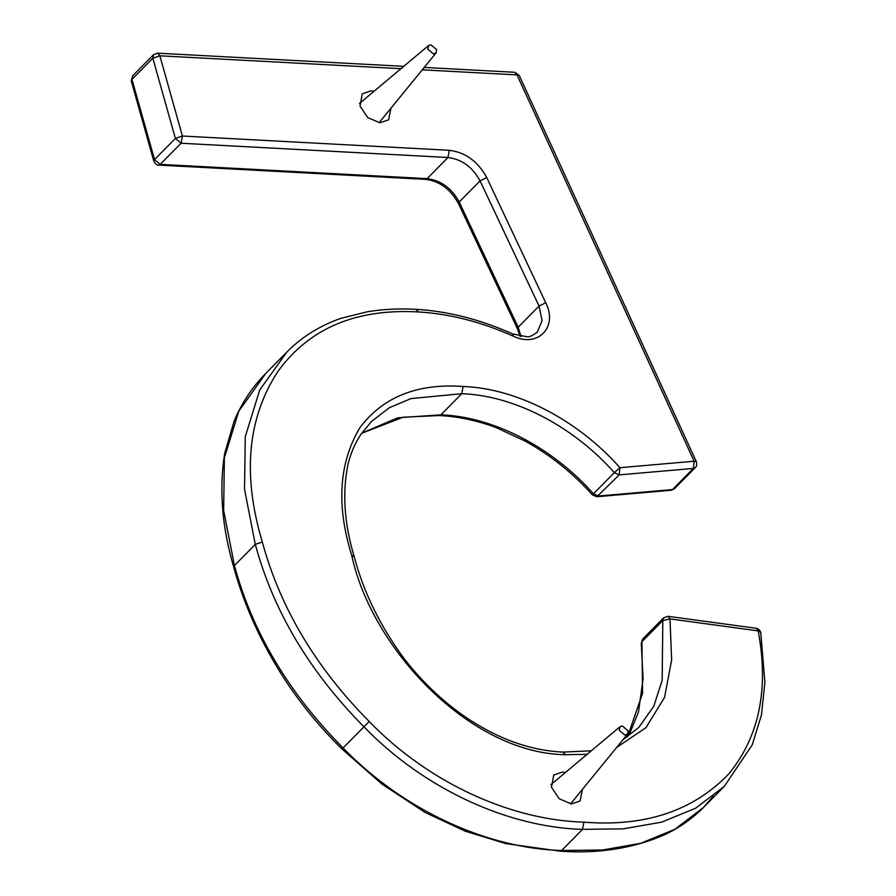 <?xml version="1.0" encoding="UTF-8"?>
<svg xmlns="http://www.w3.org/2000/svg" width="896" height="896" viewBox="0 0 896 896"><rect width="100%" height="100%" fill="white"/><g stroke="black" fill="none" stroke-linecap="round" stroke-linejoin="round"><path stroke-width="1.34" d="M582.467 789.354L580.048 801.002L571.39 803.992L559.171 798.728L551.477 787.192L553.75 775.029L562.408 772.038L565.365 772.475M390.992 108.181L388.584 119.829L379.926 122.819L367.696 117.555L360.013 106.019L362.286 93.856L370.944 90.866L373.89 91.291M427.784 49.134L428.624 45.483L430.909 44.8L436.598 49.605L436.117 52.886L433.474 53.928L427.784 49.134M359.486 103.466L428.624 45.483M436.117 52.886L379.333 122.427M619.248 730.307L620.088 726.656L622.373 725.973L628.062 730.778L627.581 734.059L624.938 735.101L619.248 730.307M550.962 784.638L620.088 726.656M627.581 734.059L570.797 803.6M403.704 66.338L157.528 53.178L159.858 55.81L152.835 58.218L175.392 138.432L182.403 136.024L159.858 55.81L400.893 68.69M422.285 69.832L517.003 74.894L514.674 72.274L424.245 67.435M694.142 461.227L696.338 461.675L519.187 75.342L517.003 74.894L694.142 461.227L619.931 467.69L619.17 474.891L693.392 468.429L694.142 461.227M562.979 752.091L565.488 754.712L587.037 754.331M616.672 747.432L645.96 727.664L664.574 697.334L671.642 659.904L669.984 618.901L662.827 620.558L662.155 680.322L653.8 706.216L638.758 727.462M591.237 750.803L563.17 752.091C530.107 750.579 497.325 738.741 464.811 716.576C446.275 703.774 424.838 685.16 404.88 659.624C380.464 626.741 363.563 592.379 354.189 556.539L351.725 555.341C371.56 648.536 469.918 753.368 565.488 754.712M354.189 556.55C344.109 523.018 342.104 492.038 348.174 463.59C350.907 452.805 355.152 443.083 360.898 434.414L371.314 421.646L389.323 407.714L411.006 398.574L461.754 393.702L463.086 386.49C417.256 383.163 382.771 397.018 359.643 428.064C338.878 463.299 336.235 505.725 351.725 555.341M439.286 415.542L440.877 414.837L461.754 393.702C513.89 395.45 573.126 426.048 614.342 472.651L619.931 467.69C577.517 419.698 516.533 388.304 463.086 386.49M760.782 632.778L756.28 628.298L668.091 616.314L669.984 618.901L758.173 630.896C769.07 688.946 759.282 736.602 728.818 773.864C693.325 810.925 645.019 827.019 583.89 822.147C512.221 820.198 429.755 784.022 369.197 721.493L363.944 726.802C425.488 790.429 510.014 827.467 582.557 829.349L583.89 822.147M713.373 796.186L703.416 807.531L674.901 829.259L640.752 843.304L602.437 850.002L561.68 850.494L582.557 829.349L623.291 828.856L661.629 822.158L695.755 808.147L724.416 786.229L752.226 744.856L761.454 714.986L764.893 682.394L760.76 632.621C760.144 630.336 758.643 628.891 756.28 628.298M182.403 136.024L181.082 143.237L447.978 157.506L449.31 150.293L182.403 136.024M517.474 328.832L458.494 203.582L459.2 202.003L480.077 180.869L539.045 306.074L518.168 327.219L459.2 202.003C451.696 188.205 441 180.421 427.101 178.64L447.978 157.506C461.877 159.275 472.573 167.059 480.077 180.869L486.752 177.554C478.005 161.448 465.517 152.365 449.31 150.293M537.186 332.304L542.102 320.678L539.045 306.074L545.72 302.758L486.752 177.554M512.747 333.939L513.251 336.134C537.712 348.208 558.32 327.118 545.72 302.758M415.901 309.31L418.41 311.942C449.512 313.779 481.118 321.843 513.251 336.134M286.709 352.251L259.706 390.029L245.269 436.699L244.518 489.205L255.293 544.398L262.315 541.99C242.178 474.757 247.453 417.794 278.13 371.123C309.411 328.205 356.171 308.482 418.41 311.942M369.197 721.493C315.795 667.565 280.168 607.723 262.315 541.99M233.755 567.258L234.416 565.533L255.293 544.398C273.392 611.072 309.613 671.877 363.944 726.802L343.067 747.936C288.725 693.034 252.504 632.24 234.416 565.533L223.664 510.418L224.37 457.968L238.739 411.331L265.597 373.61C252.28 387.094 241.808 402.864 234.192 420.93L224.65 453.477C218.971 489.306 222.006 527.218 233.744 567.202C244.406 606.267 261.789 644.258 285.88 681.184C302.21 705.645 320.914 728.258 342.003 749.022L381.931 784.067L425.152 812.482L465.293 831.208L505.926 843.618L560.112 851.189C598.954 853.91 634.099 848.277 665.538 834.299C679.907 827.411 692.552 818.462 703.483 807.464M663.622 617.837L662.827 620.558L641.95 641.693L642.746 638.971L663.622 617.826L668.091 616.314M593.835 494.122C592.2 495.342 592.077 495.23 593.466 493.786L614.342 472.651L619.17 474.891L596.904 496.731L671.115 490.269L672.515 489.563L598.293 496.037L593.466 493.786C552.25 447.171 493.024 416.618 440.877 414.837L397.79 417.782L361.738 433.171M695.296 467.578L674.419 488.723L672.515 489.563L693.392 468.429L695.296 467.578C696.662 466.502 697.01 464.531 696.338 461.675M157.528 53.178L153.485 54.734L152.835 58.218L131.958 79.352L131.286 81.021L153.843 161.235L154.515 159.578L131.958 79.352L132.619 75.88L131.286 81.021M175.392 138.432L181.082 143.237L160.205 164.371L158.637 165.088L425.544 179.357L427.101 178.64L160.205 164.371L154.515 159.578L175.392 138.432M627.458 736.949L642.555 693.325L641.95 641.693L641.256 643.294M560 851.189L561.68 850.494C489.171 848.624 404.566 811.541 343.067 747.936C341.634 749.381 341.656 749.37 343.101 747.925M521.002 336.459L518.168 327.219L517.451 328.798L519.994 336.28M627.346 737.016L630.168 732.424L638.478 711.95L643.082 678.978L641.278 643.406M622.798 739.928L638.792 727.429M537.253 332.237C532.459 335.709 529.043 337.21 527.005 336.739L512.792 333.962C480.133 319.424 447.899 311.214 416.091 309.322C399.325 308.392 383.174 309.187 367.618 311.707L340.984 318.315C319.749 325.685 301.638 337.008 286.664 352.285M519.187 75.342L514.674 72.274M724.282 786.374L703.405 807.52M286.686 352.229L265.81 373.374M458.494 203.582C450.52 189.123 439.533 181.048 425.544 179.357M596.893 496.731L592.491 494.973C572.611 472.808 550.054 454.798 524.81 440.933L495.891 427.482C476.605 420.414 457.744 416.427 439.309 415.542L403.178 417.211L361.682 433.261M641.267 643.317L642.746 638.971M674.419 488.723L671.115 490.269M158.637 165.088C157.136 165.413 155.534 164.125 153.843 161.235M153.485 54.734L132.619 75.88"/></g></svg>
